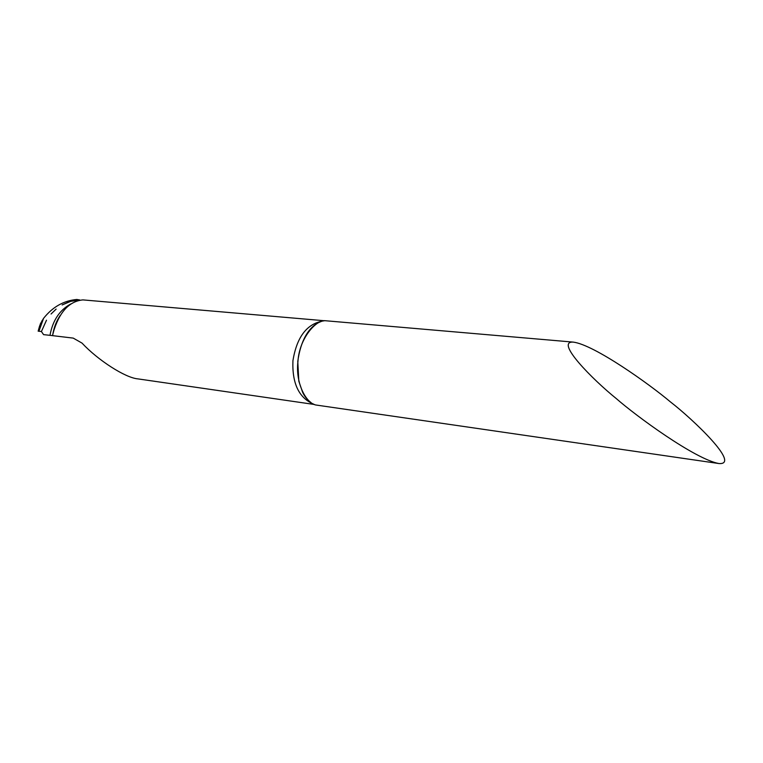 <?xml version="1.0" encoding="UTF-8"?>
<svg xmlns="http://www.w3.org/2000/svg" width="763" height="763" viewBox="0 0 763 763"><rect width="100%" height="100%" fill="white"/><g stroke="black" fill="none" stroke-linecap="round" stroke-linejoin="round"><path stroke-width="1.14" d="M39.638 325.83L38.16 331.161L41.412 331.524L46.495 320.212L41.412 331.524L43.577 334.633L49.986 335.329C52.666 320.546 59.59 310.093 70.749 303.97M38.169 331.152L40.401 323.798L43.558 318.362C52.628 306.945 63.71 300.651 76.805 299.468L79.724 299.954L70.692 301.356L62.118 304.962L68.489 302.062M51.054 314.022L56.128 309.091M314.451 404.485L137.941 378.887C125.399 377.895 97.998 360.25 82.022 343.102L73.219 338.104L52.552 335.644L53.143 332.83C59.152 312.229 69.08 301.251 82.929 299.897L324.628 320.756M573.29 342.11L325.639 320.756C316.588 319.134 299.296 337.971 297.951 361.462C295.157 383.875 306.869 404.342 316.664 405.115L718.841 463.532C741.378 465.325 692.966 419.288 670.429 401.901C649.399 384.113 594.167 344.742 573.29 342.11C554.415 340.966 592.775 379.659 616.246 398.544C636.123 416.007 694.769 459.021 718.841 463.532M52.552 335.644L49.986 335.329M38.532 331.209L42.146 320.441M38.913 331.256L43.558 318.362M313.603 404.123C298.934 397.943 292.048 383.484 292.925 360.746C296.836 336.617 307.193 323.312 324.027 320.813M52.714 334.843L55.346 324.933L59.829 316.101M321.461 321.404C308.481 326.001 300.498 341.328 297.78 361.414L298.829 381.214L302.587 392.201C304.408 396.235 307.155 399.64 310.808 402.416M60.277 315.377C56.424 321.013 53.896 327.546 52.685 334.967"/></g></svg>
